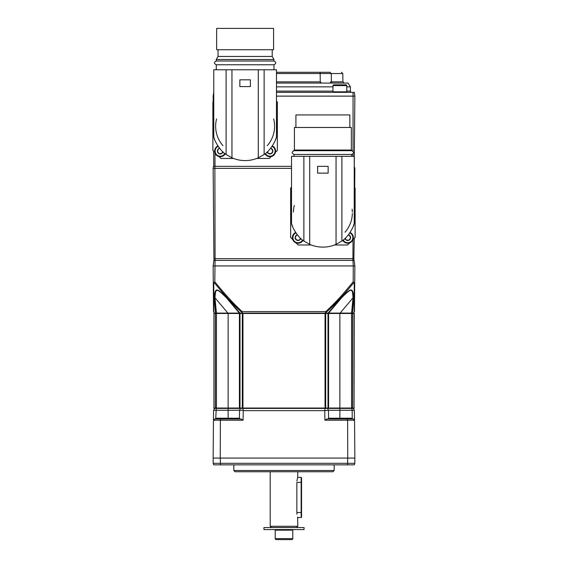 <?xml version="1.0" encoding="UTF-8"?>
<svg xmlns="http://www.w3.org/2000/svg" width="568" height="568" viewBox="0 0 568 568"><rect width="100%" height="100%" fill="white"/><g stroke="black" fill="none" stroke-linecap="round" stroke-linejoin="round"><path stroke-width="0.85" d="M325.379 313.096L325.819 311.576C339.628 298.633 344.932 291.704 353.197 281.806L353.672 282.772L354.233 282.772L354.723 281.806L354.858 265.938L353.246 265.938L352.955 260.421L354.134 260.421L354.858 265.938M353.197 281.806L353.246 265.938L213.142 265.938L213.866 260.421L352.955 260.421M326.124 311.647L326.621 311.974C336.043 303.276 345.06 293.542 353.672 282.772M341.332 297.582L328.105 313.096L328.68 313.096L341.332 297.582C351.826 287.408 352.558 287.422 353.871 297.582L352.444 313.096L353.985 313.096L353.985 313.472M354.233 282.772L354.141 311.974L353.729 313.096M325.322 313.472L326.621 311.974M326.046 313.096L328.105 313.096M352.444 313.096L328.68 313.096M328.46 313.472L328.46 313.096M214.015 408.037L214.015 408.413L339.87 408.413L339.87 313.472L228.13 313.472L228.13 313.096M215.379 313.472L228.13 313.472L228.13 408.037L213.944 408.037L213.944 313.472L215.379 313.472L215.379 408.037M213.944 408.037L213.944 313.472M354.056 313.472L354.056 408.037L354.233 313.472L339.87 313.472L339.87 313.096M242.678 313.472L242.678 313.096L325.322 313.096M214.015 313.472L214.015 313.096L242.678 313.096M239.54 313.472L239.54 313.096L239.54 313.472M215.968 313.472L215.968 313.096M352.032 313.472L352.032 313.096M328.46 408.413L328.46 408.037M354.056 408.037L325.684 408.037L325.684 313.472M242.955 313.472L242.955 408.037L228.13 408.037L228.13 418.211L239.433 418.211L238.681 418.95A0.753 0.753 0 0 0 238.787 418.943M242.955 408.037L325.684 408.037M325.322 408.413L325.322 408.037M242.678 408.413L242.678 408.037M351.748 408.413L352.167 410.281L339.87 410.281L339.87 408.413L353.985 408.413L353.985 408.037M215.968 408.413L215.968 408.037M239.54 408.413L239.54 408.037L239.54 408.413M352.032 408.413L352.032 408.037M214.498 408.413L213.554 410.643L213.469 420.206L243.076 420.206L241.009 418.95L220.867 418.95L220.377 420.206L220.249 458.078L347.751 458.078L347.623 420.206L324.924 420.206L324.733 410.643L328.432 410.281L328.567 418.211L328.432 410.281L328.567 418.211L352.245 418.211L351.762 418.95M213.71 410.281L243.012 410.281L243.196 408.413M216.252 408.413L215.755 418.211L228.13 418.211L228.13 418.95M240.342 408.413L239.568 410.281L239.433 418.211A0.753 0.753 -90 0 1 238.681 418.95A0.753 0.753 -90 0 0 239.433 418.211M324.804 408.413L324.988 410.281M243.012 410.281L243.267 410.643L324.733 410.643M327.658 408.413L328.432 410.281L339.87 410.281L339.87 418.95M352.245 418.211L352.167 410.281L354.29 410.281L353.502 408.413M324.924 420.206L326.99 418.95L353.268 418.95L354.531 420.206L354.29 410.281M213.185 463.325L354.815 463.325L354.262 464.851L213.738 464.851L213.185 463.325L213.142 458.078L213.469 420.206L214.732 418.95L220.867 418.95M216.238 418.95L215.755 418.211M243.267 410.643L243.076 420.206M329.213 418.943A0.753 0.753 90 0 0 329.319 418.95A0.753 0.753 0 0 1 329.213 418.943A0.753 0.753 90 0 0 329.319 418.95L328.567 418.211M347.517 464.851L347.751 458.078L354.858 458.078L354.531 420.206L347.623 420.206L347.133 418.95M213.142 458.078L220.249 458.078L220.483 464.851M354.815 463.325L354.858 458.078M233.831 470.496L235.088 471.752L332.912 471.752L334.169 470.496L233.831 470.496L233.831 464.851M271.461 527.558L270.205 526.309L297.795 526.309L297.625 517.029M296.915 481.11L297.142 479.655M297.206 479.371L297.611 477.922M297.667 477.759L297.795 471.752M301.558 482.409L301.154 482.409L301.154 477.39L301.558 477.795L301.558 517.129L301.154 517.526L301.154 482.409L296.851 482.409C297.888 475.941 297.888 475.941 296.851 482.409L296.851 512.506C297.888 518.975 297.888 518.975 296.851 512.506L296.972 514.253M284 527.558L304.065 527.558L304.065 529.568L263.935 529.568L263.935 527.558L284 527.558M292.186 529.568L292.783 530.157L275.217 530.157L275.217 538.599A1.001 1.001 0 0 0 276.226 539.6L291.774 539.6A1.001 1.001 0 0 0 292.783 538.599L275.217 538.599M275.814 529.568L275.217 530.157M292.783 530.157L292.783 538.599M281.827 539.6L279.655 539.6M353.268 418.95L354.531 420.206M214.732 418.95L213.469 420.206M239.419 408.037L239.419 313.472M328.581 313.472L328.581 408.037M354.141 311.974L354.538 302.829M354.723 281.806L354.46 311.576M354.78 274.848L354.787 274.287M353.843 260.421L354.247 238.333M352.834 260.421L352.927 258.667L354.07 258.667M215.166 260.421L215.073 258.667L352.927 258.667L352.998 239.582M214.157 260.421L213.93 258.667L215.073 258.667L214.86 166.36L291.526 166.36M213.93 258.667L213.142 168.362L213.405 166.36L214.86 166.36M354.233 166.36L354.858 168.362L354.233 168.362M354.695 187.639L354.858 168.362M291.526 168.362L213.142 168.362M296.049 242.87L298.172 244.993L311.285 244.993M334.474 244.993L347.588 244.993L349.71 242.87M292.769 239.597L290.646 237.474L290.646 188.058L291.526 187.177M302.971 240.349A5.644 5.644 0 0 1 293.912 241.435A5.644 5.644 0 0 1 295.665 232.482A5.644 5.644 0 0 0 293.912 241.435A5.644 5.644 0 0 0 302.971 240.349M300.799 238.51A2.897 2.897 0 0 1 295.154 237.594A2.897 2.897 0 0 1 297.334 234.79M291.526 205.289A32.234 32.234 0 0 0 291.526 220.235M354.233 187.177L355.114 188.058L355.114 237.474L352.991 239.597M294.323 205.453A29.472 29.472 0 0 0 293.904 207.37M293.897 207.419A29.472 29.472 0 0 0 293.741 208.314M293.699 208.626A29.472 29.472 0 0 0 293.415 212.07M345.01 232.227A29.472 29.472 0 0 0 352.345 213.511M352.345 212.07A29.472 29.472 0 0 0 352.217 209.947M352.217 209.926A29.472 29.472 0 0 0 352.132 209.145M354.233 220.235A32.234 32.234 0 0 0 354.233 205.289M317.611 166.36L317.611 173.133L328.148 173.133L328.148 166.36L317.611 166.36M336.05 244.346L336.05 156.328L309.709 156.328L309.709 244.346A32.61 32.61 0 0 0 336.05 244.346L341.886 241.017C349.554 236.345 354.624 223.955 354.077 224.012L353.133 226.682M336.05 156.328L354.233 156.328L354.233 223.472L353.708 225.148M309.709 244.346L303.873 241.017C296.766 236.764 291.455 224.992 291.767 224.289L292.626 226.682M309.709 156.328L291.526 156.328L291.526 223.472L292.499 226.362M353.26 226.362L353.623 225.382M348.425 234.79A2.897 2.897 0 0 1 349.157 240.101A2.897 2.897 0 0 1 344.961 238.51M350.094 232.482A5.644 5.644 0 0 1 351.848 241.435A5.644 5.644 0 0 1 342.781 240.349A5.644 5.644 0 0 0 351.848 241.435A5.644 5.644 0 0 0 350.094 232.482M348.184 235.088L349.157 235.088L348.184 235.088M349.157 235.088L350.605 237.594L349.157 235.088M350.605 237.594L349.157 240.101L350.605 237.594M349.157 240.101L346.26 240.101L349.157 240.101M346.26 240.101L345.209 238.283L346.26 240.101M351.727 154.446C354.155 153.19 354.155 151.933 351.727 150.683L294.032 150.683C291.604 151.933 291.604 153.19 294.032 154.446L351.727 154.446L351.727 156.328M294.032 150.683L294.032 150.051L351.727 150.051L351.727 150.683M294.409 150.051L294.409 127.481L351.351 127.481L351.351 150.051M295.914 127.481L295.914 114.935L349.845 114.935L349.845 127.481M297.171 114.935L348.589 114.935M295.154 237.594L296.602 235.088L295.154 237.594L296.602 240.101L299.499 240.101L300.55 238.283L299.499 240.101L296.602 240.101L295.154 237.594M296.602 235.088L297.575 235.088L296.602 235.088M354.247 166.36L354.858 96.127L276.474 96.127M353.033 156.328L353.04 153.907M353.055 151.23L353.047 92.364L354.368 92.364L354.858 96.127M215.002 166.36L214.952 152.891M213.767 96.127L213.142 96.127L213.767 92.364M213.753 166.36L213.618 151.159M213.192 101.722L213.142 96.127M276.474 92.364L353.047 92.364M351.706 92.364A1.257 1.257 0 0 1 350.449 91.128L350.378 86.847L346.771 86.847M332.976 86.847L276.474 86.847M350.378 86.847L348.113 83.084L276.474 83.084M320.657 82.779L320.245 81.849L320.167 72.299L330.015 72.299L331.265 73.528L331.435 83.084M330.455 81.849L330.512 82.303M328.73 72.299C345.621 72.299 345.621 72.299 328.73 72.299M276.474 81.849L320.245 81.849L321.524 83.084M341.524 72.299L342.781 73.528L320.231 73.528L320.167 72.299L276.474 72.299M333.508 92.364L332.976 91.824L346.771 91.824L346.771 85.59A0.753 0.753 0 0 0 346.019 84.838L333.728 84.838A0.753 0.753 0 0 0 332.976 85.59L346.771 85.59M346.231 92.364L346.771 91.824M332.976 91.824L332.976 85.59M336.249 84.838L338.059 84.838M219.014 156.555L220.916 158.458L233.526 158.458M256.715 158.458L269.324 158.458L271.227 156.555M225.219 153.807A5.644 5.644 0 0 1 216.152 154.901A5.644 5.644 0 0 1 217.906 145.941A5.644 5.644 0 0 0 216.152 154.901A5.644 5.644 0 0 0 225.219 153.807M223.039 151.976A2.897 2.897 0 0 1 217.395 151.06A2.897 2.897 0 0 1 219.575 148.248M213.767 118.755A32.234 32.234 0 0 0 213.767 133.7A32.234 32.234 0 0 1 212.886 126.224L212.886 150.428L214.789 152.338M213.767 101.139L212.886 102.02L212.886 126.224M276.474 101.139L277.354 102.02L277.354 150.428L275.452 152.338M216.571 118.918A29.472 29.472 0 0 0 215.648 126.252M215.655 126.969A29.472 29.472 0 0 0 222.99 145.685M267.251 145.685A29.472 29.472 0 0 0 274.585 126.969M274.592 126.252A29.472 29.472 0 0 0 273.677 118.918M276.474 133.7A32.234 32.234 0 0 0 276.474 118.755M239.852 79.818L239.852 86.592L250.389 86.592L250.389 79.818L239.852 79.818M258.291 157.812L258.291 69.786L231.95 69.786L231.95 157.812A32.61 32.61 0 0 0 258.291 157.812L264.127 154.475C271.802 149.81 276.864 137.421 276.318 137.47L275.373 140.147M258.291 69.786L276.474 69.786L276.474 136.938L275.949 138.606M231.95 157.812L226.114 154.475C219.007 150.229 213.696 138.457 214.008 137.754L214.867 140.14M231.95 69.786L213.767 69.786L213.767 136.938L214.739 139.82M275.501 139.82L275.87 138.84M273.968 64.773C276.396 63.517 276.396 62.26 273.968 61.01L216.273 61.01C213.845 62.26 213.845 63.517 216.273 64.773L273.968 64.773L273.968 69.786M272.214 49.721L272.214 56.459L218.034 56.459L216.273 59.505L273.968 59.505L273.968 61.01M245.12 49.721L273.591 49.721L273.591 28.4L216.649 28.4L216.649 49.721L245.12 49.721M270.666 148.248A2.897 2.897 0 0 1 271.397 153.566A2.897 2.897 0 0 1 267.201 151.976M272.335 145.941A5.644 5.644 0 0 1 274.088 154.901A5.644 5.644 0 0 1 265.029 153.807M270.425 148.546L271.397 148.546L270.425 148.546M271.397 148.546L272.846 151.06L271.397 148.546M272.846 151.06L271.397 153.566L272.846 151.06M271.397 153.566L268.501 153.566L271.397 153.566M268.501 153.566L267.45 151.741L268.501 153.566M217.395 151.06L218.843 148.546L217.395 151.06L218.843 153.566L221.74 153.566L222.791 151.741L221.74 153.566L218.843 153.566L217.395 151.06M218.843 148.546L219.816 148.546L218.843 148.546M214.093 313.096L213.54 311.576L213.277 281.806L213.767 282.772L214.328 282.772L214.803 281.806L215.045 260.421M214.803 281.806C225.631 295.069 234.754 304.988 242.181 311.576L325.819 311.576M242.181 311.576L242.252 313.096M213.277 281.806L213.142 265.938M214.328 282.772C225.063 295.843 234.264 305.74 241.925 312.464M239.895 313.096L226.667 297.582C216.174 287.415 215.442 287.422 214.129 297.582L215.556 313.096M213.859 312.464L213.767 282.772M239.369 313.096L226.667 297.582M239.32 313.096L226.398 297.767C216.301 287.813 215.648 287.813 214.967 297.767A1.257 0.809 177 0 1 214.129 297.582M340.118 313.096L353.033 297.767A1.257 0.809 3 0 0 353.871 297.582M351.564 313.096L353.033 297.767C352.352 287.806 351.699 287.813 341.602 297.767L328.631 313.096M301.558 512.506L296.851 512.506M351.571 408.037L351.571 313.472M352.621 408.037L352.621 313.472M216.429 313.472L216.429 408.037M239.994 408.037L239.994 313.472M242.316 313.472L242.316 408.037M325.045 408.037L325.045 313.472M328.006 313.472L328.006 408.037M295.949 232.901A5.14 5.14 0 0 0 294.281 241.095A5.14 5.14 0 0 0 302.574 240.037M341.886 156.328L341.886 241.017M303.873 156.328L303.873 241.017M343.186 240.037A5.14 5.14 0 0 0 351.478 241.095A5.14 5.14 0 0 0 349.81 232.901M276.474 91.128L332.976 91.128M346.771 91.128L350.449 91.128M342.781 73.528L342.923 81.849L331.414 81.849M320.231 73.528L276.474 73.528M218.19 146.367A5.14 5.14 0 0 0 216.522 154.56A5.14 5.14 0 0 0 224.814 153.495M264.127 69.786L264.127 154.475M226.114 69.786L226.114 154.475M265.426 153.495A5.14 5.14 0 0 0 273.719 154.56A5.14 5.14 0 0 0 272.051 146.367M227.882 313.096L214.967 297.767L216.436 313.096M334.169 470.496L334.169 464.851M270.205 526.309L270.205 471.752M296.539 527.558L297.795 526.309M301.154 477.39L297.795 477.39M301.154 517.526L297.795 517.526M294.032 154.446L294.032 156.328M342.923 81.849L344.18 83.084M216.273 64.773L216.273 69.786M216.273 59.505L216.273 61.01M272.214 56.459L273.968 59.505M218.034 49.721L218.034 56.459M213.22 274.848L213.213 274.33L213.22 274.848"/></g></svg>
